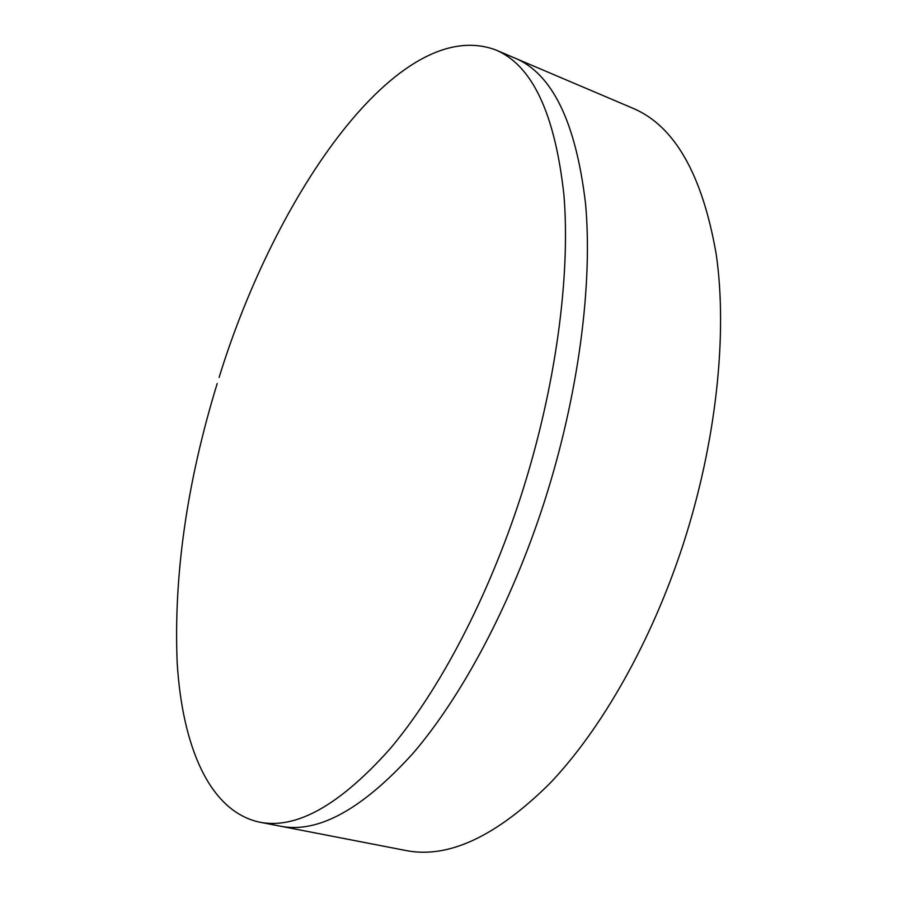 <?xml version="1.0" encoding="UTF-8"?>
<svg xmlns="http://www.w3.org/2000/svg" width="897" height="897" viewBox="0 0 897 897"><rect width="100%" height="100%" fill="white"/><g stroke="black" fill="none" stroke-linecap="round" stroke-linejoin="round"><path stroke-width="1.35" d="M217.197 383.535C186.924 482.328 173.581 575.426 177.18 662.827C182.304 745.755 209.102 811.123 259.39 822.123L280.021 826.115C317.729 833.818 362.04 809.576 412.956 753.402C462.146 696.15 511.2 604.354 544.154 502.432C578.498 395.667 592.951 284.282 585.506 203.26C575.784 121.958 552.238 73.565 514.867 58.081L632.677 108.167C674.499 125.636 702.362 174.41 716.255 254.479C727.68 334.121 716.378 441.896 683.189 544.322C651.312 642.095 601.394 729.496 549.659 783.619C495.963 836.699 447.973 858.978 405.702 850.479L280.021 826.115C317.729 833.818 362.04 809.576 412.956 753.402C462.146 696.15 511.2 604.354 544.154 502.432C578.498 395.667 592.951 284.282 585.506 203.26C575.784 121.958 552.238 73.565 514.867 58.081L495.525 49.862C398.728 14.161 275.424 194.346 219.115 377.402M259.39 822.123C296.302 829.669 339.974 805.102 390.397 748.423C439.126 690.634 488.013 598.108 521.146 495.492C555.68 388.009 570.671 276.052 563.91 194.795C554.918 113.314 532.123 64.999 495.525 49.862"/></g></svg>

